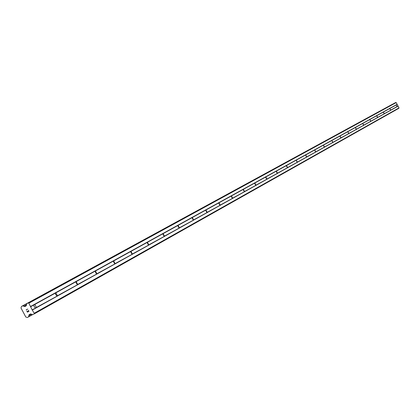 <?xml version="1.0" encoding="UTF-8"?>
<svg xmlns="http://www.w3.org/2000/svg" width="420" height="420" viewBox="0 0 420 420"><rect width="100%" height="100%" fill="white"/><g stroke="black" fill="none" stroke-linecap="round" stroke-linejoin="round"><path stroke-width="0.63" d="M35.495 307.976L34.204 306.737L33.889 304.957L34.282 304.547L35.154 304.904L36.246 307.172L36.041 307.87L32.141 309.844L34.214 313.257L34.03 314.018L32.576 314.643L30.555 313.95L29.153 314.685L28.45 316.948L27.379 317.51L25.799 317.011L21 308.007L21.467 306.427L22.538 305.865L24.817 306.553L26.218 305.812L26.775 303.76L28.114 302.915L28.843 303.193L32.141 309.844M56.963 296.016L55.487 294.262L55.356 293.27L55.776 292.693L57.493 295.916L36.178 307.598M77.259 284.713L75.736 281.857L76.099 281.479L77.763 284.618L57.608 295.659M96.479 274.008L94.999 271.226L95.34 270.863L96.962 273.919L77.868 284.371M114.702 263.86L113.258 261.146L113.579 260.799L115.164 263.776L97.057 273.688M132.001 254.221L130.594 251.58L130.904 251.244L132.447 254.142L115.248 263.55M148.454 245.054L147.084 242.477L147.378 242.156L148.88 244.986L132.526 253.927M164.115 236.329L162.776 233.819L163.06 233.504L164.525 236.266L148.948 244.781M179.041 228.018L177.734 225.561L178.007 225.257L179.44 227.955L164.588 236.066M193.279 220.085L192.003 217.686L192.266 217.392L193.662 220.028L179.487 227.766M206.882 212.504L205.637 210.163L205.884 209.874L207.254 212.452L193.709 219.844M219.891 205.259L218.668 202.965L218.909 202.692L220.248 205.212L207.296 212.279M232.339 198.324L231.147 196.082L231.378 195.815L232.691 198.277L220.285 205.044M244.267 191.683L243.096 189.483L243.322 189.221L244.603 191.636L232.717 198.114M255.701 185.309L254.557 183.157L254.772 182.905L256.027 185.267L244.629 191.483M266.679 179.198L265.555 177.088L265.766 176.841L266.994 179.156L256.048 185.12M277.221 173.323L276.119 171.26L276.318 171.019L277.526 173.287L267.01 179.015M287.354 167.68L286.272 165.653L286.471 165.417L287.647 167.648L277.536 173.15M297.098 162.251L296.231 160.036L297.392 162.22L287.658 167.512M306.485 157.022L305.629 154.849L306.768 156.991L297.397 162.089M315.525 151.988L314.685 149.856L315.803 151.956L306.768 156.865M324.24 147.131L323.411 145.036L324.508 147.105L315.798 151.835M332.651 142.448L331.832 140.39L332.913 142.422L324.508 146.984M340.767 137.928L339.959 135.907L341.019 137.902L332.903 142.306M348.605 133.56L347.812 131.576L348.852 133.539L341.014 137.791M356.181 129.339L355.399 127.391L356.423 129.318L348.842 133.429M363.51 125.26L362.738 123.344L363.746 125.239L356.412 129.213M370.598 121.312L369.836 119.427L370.829 121.291L363.731 125.134M377.459 117.485L376.709 115.631L377.685 117.469L370.813 121.191M384.106 113.783L383.366 111.962L384.326 113.767L377.669 117.369M390.548 110.198L389.818 108.402L390.763 110.182L384.305 113.673M396.076 104.953L397.005 106.701L396.076 104.953M34.03 314.018L398.879 108.292L399 107.882L396.197 102.601L395.11 102.827L26.948 303.534M391.949 104.507L22.538 305.865M27.431 311.966L28.067 311.63L27.431 311.966L26.828 311.094L27.389 312.144L26.828 311.094M28.067 311.63L27.799 311.125L28.072 311.63M27.799 311.125L28.177 311.577L28.812 311.241L28.177 311.577M28.812 311.241L28.313 310.312L28.812 311.241M28.313 310.312L28.98 311.304L27.389 312.144L28.985 311.304M26.518 309.965L26.155 309.829L26.518 309.965M26.145 309.803L27.804 309.083M28.45 316.948L32.555 314.632L28.45 316.948M396.79 106.717L390.742 110.087M398.081 106.15L32.456 309.965M397.908 106.097L396.979 106.612M395.945 105.121L389.881 108.465M389.687 108.575L383.434 112.025M383.229 112.14L376.782 115.7M376.572 115.815L369.91 119.49M369.695 119.611L362.812 123.407M362.591 123.533L355.478 127.454M355.247 127.586L347.897 131.644M347.655 131.775L340.048 135.975M339.801 136.112L331.921 140.459M331.669 140.6L323.505 145.105M323.243 145.252L314.78 149.919M314.506 150.071L305.734 154.912M305.445 155.069L296.336 160.099M296.042 160.262L286.582 165.485M286.272 165.653L276.439 171.082M276.119 171.26L265.886 176.904M265.555 177.088L254.903 182.968M254.557 183.157L243.458 189.284M243.096 189.483L231.525 195.872M231.147 196.082L219.061 202.75M218.668 202.965L206.047 209.932M205.637 210.163L192.434 217.445M192.003 217.686L178.185 225.314M177.734 225.561L163.249 233.557M162.776 233.819L147.578 242.203M147.084 242.477L131.119 251.291M130.594 251.58L113.804 260.846M113.258 261.146L95.576 270.905M94.999 271.226L76.351 281.521M75.736 281.857L56.044 292.724M55.398 293.081L34.571 304.579M33.889 304.957L30.524 306.81M399 107.882L34.214 313.257M395.792 102.47L28.114 302.915M396.197 102.601L28.843 303.193M397.115 104.328L30.602 306.485M397.063 104.507L396.133 105.016M30.65 313.924L29.048 314.822M31.196 314.118L28.912 315.399M31.274 314.149L28.843 315.514M32.324 314.548L28.544 316.675M26.77 303.781L22.817 305.933M26.492 304.957L23.956 306.343M26.471 305.046L24.087 306.353M26.329 305.639L24.643 306.563M26.292 305.744L24.817 306.553M395.115 102.827L26.943 303.534"/></g></svg>
